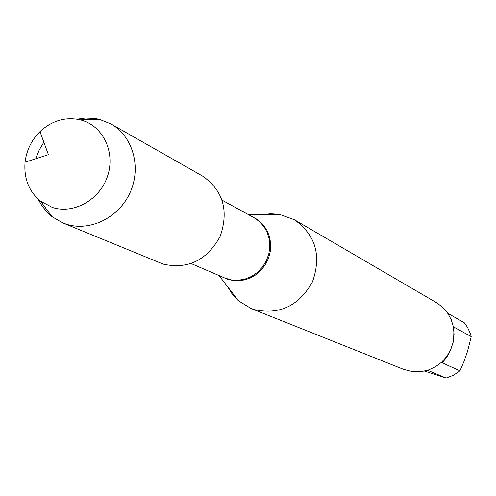 <?xml version="1.0" encoding="UTF-8"?>
<svg xmlns="http://www.w3.org/2000/svg" width="496" height="496" viewBox="0 0 496 496"><rect width="100%" height="100%" fill="white"/><g stroke="black" fill="none" stroke-linecap="round" stroke-linejoin="round"><path stroke-width="0.74" d="M262.756 214.656L270.438 213.745L279.378 214.328L294.438 219.759C315.661 234.961 321.675 255.645 312.486 281.815C298.896 306.02 279.341 315.251 253.822 309.51L251.125 308.537L238.526 300.855L232.382 294.345L227.602 286.7M251.125 308.537L403.732 369.415L413.224 371.74L420.825 371.702L428.302 370.047L435.321 366.848L441.57 362.247L446.772 356.438L450.697 349.674L453.17 342.265L454.082 334.527L453.394 326.808L451.143 319.455L447.429 312.771L442.42 307.067L436.337 302.579L294.438 219.759M447.77 313.267L464.287 322.753L467.486 327.286L470.27 333.368L471.2 336.598L470.679 339.041L467.412 351.664L463.909 361.658L459.966 370.822L453.443 375.243L446.127 378.033L424.564 371.082M471.2 336.598L454.051 327.18L453.598 340.033M450.678 349.711L447.001 356.748L442.314 362.874L459.966 370.822M446.127 378.033L427.905 370.407L426.145 370.698M38.13 199.156L42.172 206.193L48.403 213.528L52.018 216.653L62.713 222.871L163.234 264.139C187.941 269.57 206.906 260.344 220.131 236.468C229.053 210.713 223.2 190.582 202.566 176.068L110.968 123.975L99.485 119.369L94.798 118.445L85.182 118.048L77.147 119.195M62.713 222.871L66.166 224.13C89.956 231.954 119.015 217.67 130.2 192.312C141.627 167.065 132.779 136.171 110.968 123.975M43.84 142.178L39.159 150.158L35.755 158.757M52.371 207.44L40.573 201.221C28.929 191.493 23.765 178.492 25.067 162.217C26.524 150.307 31.496 140.108 39.99 131.626C52.018 120.584 65.447 116.659 80.278 119.846L81.939 120.305C103.453 126.548 115.611 152.836 107.496 176.309C99.702 199.888 73.687 214.458 52.371 207.44M251.571 216.343L257.641 219.654L262.818 224.304L266.842 230.063L269.52 236.673L270.717 243.809L270.376 251.125L268.51 258.273L265.205 264.907L260.629 270.698L254.994 275.367L248.577 278.702L241.695 280.531L234.676 280.773L227.862 279.428L222.053 276.849M191.22 263.593L224.527 277.915L231.08 279.874L237.968 280.29L244.863 279.143L251.435 276.483L257.374 272.428L262.396 267.17L266.259 260.964L268.776 254.101L269.824 246.909L269.365 239.735L267.418 232.915L264.083 226.771L259.513 221.6L253.933 217.639L222.146 200.204M218.978 275.528L238.526 300.855M248.639 214.737L280.637 214.557M40.573 201.221L52.018 216.653M80.278 119.846L99.485 119.369M39.99 131.626L48.397 154.665L25.067 162.217"/></g></svg>
